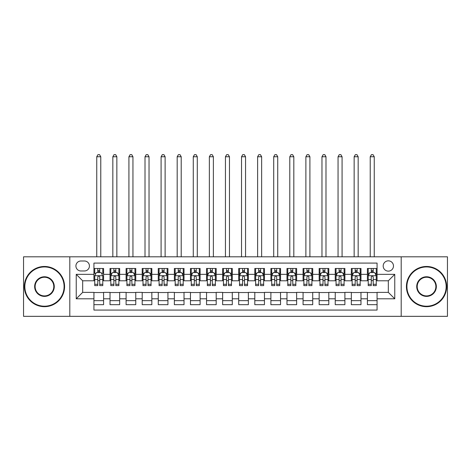 <?xml version="1.0" encoding="UTF-8"?>
<svg xmlns="http://www.w3.org/2000/svg" width="471" height="471" viewBox="0 0 471 471"><rect width="100%" height="100%" fill="white"/><g stroke="black" fill="none" stroke-linecap="round" stroke-linejoin="round"><path stroke-width="0.71" d="M388.328 260.84A5.146 5.146 0 0 0 383.182 265.985A5.146 5.146 0 0 0 388.328 271.131A5.146 5.146 0 0 0 393.479 265.985A5.146 5.146 0 0 0 388.328 260.84M401.198 316.341L447.45 316.341L447.45 256.813L401.198 256.813L401.198 316.341L69.802 316.341L69.802 256.813L23.55 256.813L23.55 316.341L69.802 316.341M377.071 268.482L367.415 268.482L367.415 274.352L360.98 274.352L360.98 280.787L367.415 280.787L367.415 274.352M360.98 274.352L360.98 268.482L351.331 268.482L351.331 274.352L344.896 274.352L344.896 280.787L351.331 280.787L351.331 274.352M344.896 274.352L344.896 268.482L335.24 268.482L335.24 274.352L328.805 274.352L328.805 280.787L335.24 280.787L335.24 274.352M328.805 274.352L328.805 268.482L319.155 268.482L319.155 274.352L312.72 274.352L312.72 280.787L319.155 280.787L319.155 274.352M312.72 274.352L312.72 268.482L303.065 268.482L303.065 274.352L296.63 274.352L296.63 280.787L303.065 280.787L303.065 274.352M296.63 274.352L296.63 268.482L286.98 268.482L286.98 274.352L280.545 274.352L280.545 280.787L286.98 280.787L286.98 274.352M280.545 274.352L280.545 268.482L270.89 268.482L270.89 274.352L264.455 274.352L264.455 280.787L270.89 280.787L270.89 274.352M264.455 274.352L264.455 268.482L254.805 268.482L254.805 274.352L248.37 274.352L248.37 280.787L254.805 280.787L254.805 274.352M248.37 274.352L248.37 268.482L238.715 268.482L238.715 274.352L232.285 274.352L232.285 280.787L238.715 280.787L238.715 274.352M232.285 274.352L232.285 268.482L222.63 268.482L222.63 274.352L216.195 274.352L216.195 280.787L222.63 280.787L222.63 274.352M216.195 274.352L216.195 268.482L206.545 268.482L206.545 274.352L200.11 274.352L200.11 280.787L206.545 280.787L206.545 274.352M200.11 274.352L200.11 268.482L190.455 268.482L190.455 274.352L184.02 274.352L184.02 280.787L190.455 280.787L190.455 274.352M184.02 274.352L184.02 268.482L174.37 268.482L174.37 274.352L167.935 274.352L167.935 280.787L174.37 280.787L174.37 274.352M167.935 274.352L167.935 268.482L158.28 268.482L158.28 274.352L151.845 274.352L151.845 280.787L158.28 280.787L158.28 274.352M151.845 274.352L151.845 268.482L142.195 268.482L142.195 274.352L135.76 274.352L135.76 280.787L142.195 280.787L142.195 274.352M135.76 274.352L135.76 268.482L126.104 268.482L126.104 274.352L119.669 274.352L119.669 280.787L126.104 280.787L126.104 274.352M119.669 274.352L119.669 268.482L110.02 268.482L110.02 280.787L103.585 280.787L103.585 268.482L93.929 268.482M93.929 304.678L103.585 304.678L103.585 292.367L110.02 292.367L110.02 304.678L119.669 304.678L119.669 292.367L126.104 292.367L126.104 298.802L119.669 298.802M126.104 298.802L126.104 304.678L135.76 304.678L135.76 292.367L142.195 292.367L142.195 298.802L135.76 298.802M142.195 298.802L142.195 304.678L151.845 304.678L151.845 292.367L158.28 292.367L158.28 298.802L151.845 298.802M158.28 298.802L158.28 304.678L167.935 304.678L167.935 292.367L174.37 292.367L174.37 298.802L167.935 298.802M174.37 298.802L174.37 304.678L184.02 304.678L184.02 292.367L190.455 292.367L190.455 298.802L184.02 298.802M190.455 298.802L190.455 304.678L200.11 304.678L200.11 292.367L206.545 292.367L206.545 298.802L200.11 298.802M206.545 298.802L206.545 304.678L216.195 304.678L216.195 292.367L222.63 292.367L222.63 298.802L216.195 298.802M222.63 298.802L222.63 304.678L232.285 304.678L232.285 292.367L238.715 292.367L238.715 298.802L232.285 298.802M238.715 298.802L238.715 304.678L248.37 304.678L248.37 292.367L254.805 292.367L254.805 298.802L248.37 298.802M254.805 298.802L254.805 304.678L264.455 304.678L264.455 292.367L270.89 292.367L270.89 298.802L264.455 298.802M270.89 298.802L270.89 304.678L280.545 304.678L280.545 292.367L286.98 292.367L286.98 298.802L280.545 298.802M286.98 298.802L286.98 304.678L296.63 304.678L296.63 292.367L303.065 292.367L303.065 298.802L296.63 298.802M303.065 298.802L303.065 304.678L312.72 304.678L312.72 292.367L319.155 292.367L319.155 298.802L312.72 298.802M319.155 298.802L319.155 304.678L328.805 304.678L328.805 292.367L335.24 292.367L335.24 298.802L328.805 298.802M335.24 298.802L335.24 304.678L344.896 304.678L344.896 292.367L351.331 292.367L351.331 298.802L344.896 298.802M351.331 298.802L351.331 304.678L360.98 304.678L360.98 292.367L367.415 292.367L367.415 298.802L360.98 298.802M80.9 270.972L84.439 270.972A4.987 4.987 0 0 0 89.425 265.985A4.987 4.987 0 0 0 84.439 260.999L80.9 260.999A4.987 4.987 0 0 0 75.913 265.985A4.987 4.987 0 0 0 80.9 270.972M401.198 256.813L69.802 256.813M377.071 274.352L377.071 263.089L93.929 263.089L93.929 280.787L82.672 280.787L82.672 292.367L93.929 292.367L93.929 310.065L377.071 310.065L377.071 292.367L388.328 292.367L388.328 280.787L377.071 280.787L377.071 274.352L394.763 274.352L394.763 298.802L377.071 298.802M93.929 298.802L76.237 298.802L76.237 274.352L93.929 274.352M367.415 298.802L367.415 304.678L377.071 304.678M93.929 272.503L94.736 272.503M97.791 272.503L99.722 272.503M102.778 272.503L103.585 272.503M93.929 280.628L94.736 280.628M97.791 280.628L99.722 280.628M102.778 280.628L103.585 280.628M93.929 292.532L103.585 292.532M93.929 300.651L103.585 300.651M110.02 280.628L110.826 280.628M113.882 280.628L115.813 280.628M118.869 280.628L119.669 280.628M110.02 272.503L110.826 272.503M113.882 272.503L115.813 272.503M118.869 272.503L119.669 272.503M110.02 292.532L119.669 292.532M110.02 300.651L119.669 300.651M126.104 292.532L135.76 292.532M126.104 300.651L135.76 300.651M126.104 272.503L126.911 272.503M129.967 272.503L131.898 272.503M134.953 272.503L135.76 272.503M126.104 280.628L126.911 280.628M129.967 280.628L131.898 280.628M134.953 280.628L135.76 280.628M142.195 292.532L151.845 292.532M142.195 300.651L151.845 300.651M142.195 272.503L142.996 272.503M146.057 272.503L147.982 272.503M151.044 272.503L151.845 272.503M142.195 280.628L142.996 280.628M146.057 280.628L147.982 280.628M151.044 280.628L151.845 280.628M158.28 292.532L167.935 292.532M158.28 300.651L167.935 300.651M158.28 272.503L159.086 272.503M162.142 272.503L164.073 272.503M167.128 272.503L167.935 272.503M158.28 280.628L159.086 280.628M162.142 280.628L164.073 280.628M167.128 280.628L167.935 280.628M174.37 292.532L184.02 292.532M174.37 300.651L184.02 300.651M174.37 272.503L175.171 272.503M178.226 272.503L180.157 272.503M183.219 272.503L184.02 272.503M174.37 280.628L175.171 280.628M178.226 280.628L180.157 280.628M183.219 280.628L184.02 280.628M190.455 292.532L200.11 292.532M190.455 300.651L200.11 300.651M190.455 272.503L191.261 272.503M194.317 272.503L196.248 272.503M199.304 272.503L200.11 272.503M190.455 280.628L191.261 280.628M194.317 280.628L196.248 280.628M199.304 280.628L200.11 280.628M206.545 292.532L216.195 292.532M206.545 300.651L216.195 300.651M206.545 272.503L207.346 272.503M210.402 272.503L212.333 272.503M215.388 272.503L216.195 272.503M206.545 280.628L207.346 280.628M210.402 280.628L212.333 280.628M215.388 280.628L216.195 280.628M222.63 292.532L232.285 292.532M222.63 300.651L232.285 300.651M222.63 272.503L223.437 272.503M226.492 272.503L228.423 272.503M231.479 272.503L232.285 272.503M222.63 280.628L223.437 280.628M226.492 280.628L228.423 280.628M231.479 280.628L232.285 280.628M238.715 292.532L248.37 292.532M238.715 300.651L248.37 300.651M238.715 272.503L239.521 272.503M242.577 272.503L244.508 272.503M247.563 272.503L248.37 272.503M238.715 280.628L239.521 280.628M242.577 280.628L244.508 280.628M247.563 280.628L248.37 280.628M254.805 292.532L264.455 292.532M254.805 300.651L264.455 300.651M254.805 272.503L255.612 272.503M258.667 272.503L260.598 272.503M263.654 272.503L264.455 272.503M254.805 280.628L255.612 280.628M258.667 280.628L260.598 280.628M263.654 280.628L264.455 280.628M270.89 292.532L280.545 292.532M270.89 300.651L280.545 300.651M270.89 272.503L271.696 272.503M274.752 272.503L276.683 272.503M279.739 272.503L280.545 272.503M270.89 280.628L271.696 280.628M274.752 280.628L276.683 280.628M279.739 280.628L280.545 280.628M286.98 292.532L296.63 292.532M286.98 300.651L296.63 300.651M286.98 272.503L287.781 272.503M290.842 272.503L292.774 272.503M295.829 272.503L296.63 272.503M286.98 280.628L287.781 280.628M290.842 280.628L292.774 280.628M295.829 280.628L296.63 280.628M303.065 292.532L312.72 292.532M303.065 300.651L312.72 300.651M303.065 272.503L303.872 272.503M306.927 272.503L308.858 272.503M311.914 272.503L312.72 272.503M303.065 280.628L303.872 280.628M306.927 280.628L308.858 280.628M311.914 280.628L312.72 280.628M319.155 292.532L328.805 292.532M319.155 300.651L328.805 300.651M319.155 272.503L319.956 272.503M323.018 272.503L324.943 272.503M328.004 272.503L328.805 272.503M319.155 280.628L319.956 280.628M323.018 280.628L324.943 280.628M328.004 280.628L328.805 280.628M335.24 292.532L344.896 292.532M335.24 300.651L344.896 300.651M335.24 272.503L336.047 272.503M339.102 272.503L341.033 272.503M344.089 272.503L344.896 272.503M335.24 280.628L336.047 280.628M339.102 280.628L341.033 280.628M344.089 280.628L344.896 280.628M351.331 292.532L360.98 292.532M351.331 300.651L360.98 300.651M351.331 272.503L352.131 272.503M355.187 272.503L357.118 272.503M360.174 272.503L360.98 272.503M351.331 280.628L352.131 280.628M355.187 280.628L357.118 280.628M360.174 280.628L360.98 280.628M367.415 292.532L377.071 292.532M367.415 300.651L377.071 300.651M367.415 272.503L368.222 272.503M371.278 272.503L373.209 272.503M376.264 272.503L377.071 272.503M367.415 280.628L368.222 280.628M371.278 280.628L373.209 280.628M376.264 280.628L377.071 280.628M82.672 280.787L76.237 274.352M82.672 292.367L76.237 298.802M394.763 274.352L388.328 280.787M394.763 298.802L388.328 292.367M99.722 268.482L99.722 272.579L99.722 270.572L97.791 270.572M102.778 284.301L99.722 284.301L99.722 285.614L102.778 285.614L102.778 275.8L101.171 272.579L96.343 272.579L94.736 275.8L94.736 285.614L97.791 285.614L97.791 284.301L94.736 284.301M95.901 273.468L94.736 273.468L94.736 268.482M94.736 273.498L94.736 270.572M102.778 273.498L102.778 270.572M101.612 273.468L102.778 273.468L102.778 268.482M97.791 272.579L97.791 268.482M99.722 284.301L99.722 277.007C99.081 275.765 98.439 275.765 97.791 277.007L97.791 282.435M94.736 279.527L97.791 279.527L97.791 284.301M100.77 256.813L100.77 156.755L96.749 156.755L96.749 256.813M96.749 156.755L97.956 154.659L99.564 154.659L100.77 156.755M44.462 266.951A19.629 19.629 0 0 0 24.839 286.58A19.629 19.629 0 0 0 44.462 306.203A19.629 19.629 0 0 0 64.091 286.58A19.629 19.629 0 0 0 44.462 266.951M44.462 306.686A20.112 20.112 0 0 1 24.357 286.58A20.112 20.112 0 0 1 44.462 266.468A20.112 20.112 0 0 1 64.574 286.58A20.112 20.112 0 0 1 44.462 306.686M44.462 276.765A9.814 9.814 0 0 1 54.277 286.58A9.814 9.814 0 0 1 44.462 296.389A9.814 9.814 0 0 1 34.648 286.58A9.814 9.814 0 0 1 44.462 276.765M44.462 295.906A9.332 9.332 0 0 0 53.794 286.58A9.332 9.332 0 0 0 44.462 277.248A9.332 9.332 0 0 0 35.131 286.58A9.332 9.332 0 0 0 44.462 295.906M426.538 266.951A19.629 19.629 0 0 0 406.909 286.58A19.629 19.629 0 0 0 426.538 306.203A19.629 19.629 0 0 0 446.161 286.58A19.629 19.629 0 0 0 426.538 266.951M426.538 306.686A20.112 20.112 0 0 1 406.426 286.58A20.112 20.112 0 0 1 426.538 266.468A20.112 20.112 0 0 1 446.643 286.58A20.112 20.112 0 0 1 426.538 306.686M426.538 276.765A9.814 9.814 0 0 1 436.352 286.58A9.814 9.814 0 0 1 426.538 296.389A9.814 9.814 0 0 1 416.723 286.58A9.814 9.814 0 0 1 426.538 276.765M426.538 295.906A9.332 9.332 0 0 0 435.869 286.58A9.332 9.332 0 0 0 426.538 277.248A9.332 9.332 0 0 0 417.206 286.58A9.332 9.332 0 0 0 426.538 295.906M115.813 270.572L113.882 270.572M118.869 284.301L115.813 284.301L115.813 285.614L118.869 285.614L118.869 275.8L117.261 272.579L112.434 272.579L110.826 275.8L110.826 285.614L113.882 285.614L113.882 284.301L110.826 284.301M110.826 275.8L110.826 268.482M118.869 275.8L118.869 268.482M113.882 272.579L113.882 268.482M115.813 268.482L115.813 272.579M115.813 284.301L115.813 277.007C115.165 275.765 114.524 275.765 113.882 277.007L113.882 284.301M116.855 256.813L116.855 156.755L112.834 156.755L112.834 256.813M112.834 156.755L114.041 154.659L115.648 154.659L116.855 156.755M131.898 270.572L129.967 270.572M134.953 284.301L131.898 284.301L131.898 285.614L134.953 285.614L134.953 275.8L133.346 272.579L128.518 272.579L126.911 275.8L126.911 285.614L129.967 285.614L129.967 284.301L126.911 284.301M126.911 275.8L126.911 268.482M134.953 275.8L134.953 268.482M129.967 272.579L129.967 268.482M131.898 268.482L131.898 272.579M131.898 284.301L131.898 277.007C131.256 275.765 130.614 275.765 129.967 277.007L129.967 284.301M132.946 256.813L132.946 156.755L128.924 156.755L128.924 256.813M128.924 156.755L130.126 154.659L131.739 154.659L132.946 156.755M147.982 270.572L146.057 270.572M151.044 284.301L147.982 284.301L147.982 285.614L151.044 285.614L151.044 275.8L149.431 272.579L144.609 272.579L142.996 275.8L142.996 285.614L146.057 285.614L146.057 284.301L142.996 284.301M142.996 275.8L142.996 268.482M151.044 275.8L151.044 268.482M146.057 272.579L146.057 268.482M147.982 268.482L147.982 272.579M147.982 284.301L147.982 277.007C147.341 275.765 146.699 275.765 146.057 277.007L146.057 284.301M149.03 256.813L149.03 156.755L145.009 156.755L145.009 256.813M145.009 156.755L146.216 154.659L147.823 154.659L149.03 156.755M164.073 270.572L162.142 270.572M167.128 284.301L164.073 284.301L164.073 285.614L167.128 285.614L167.128 275.8L165.521 272.579L160.693 272.579L159.086 275.8L159.086 285.614L162.142 285.614L162.142 284.301L159.086 284.301M159.086 275.8L159.086 268.482M167.128 275.8L167.128 268.482M162.142 272.579L162.142 268.482M164.073 268.482L164.073 272.579M164.073 284.301L164.073 277.007C163.431 275.765 162.783 275.765 162.142 277.007L162.142 284.301M165.121 256.813L165.121 156.755L161.094 156.755L161.094 256.813M161.094 156.755L162.301 154.659L163.914 154.659L165.121 156.755M180.157 270.572L178.226 270.572M183.219 284.301L180.157 284.301L180.157 285.614L183.219 285.614L183.219 275.8L181.606 272.579L176.784 272.579L175.171 275.8L175.171 285.614L178.226 285.614L178.226 284.301L175.171 284.301M175.171 275.8L175.171 268.482M183.219 275.8L183.219 268.482M178.226 272.579L178.226 268.482M180.157 268.482L180.157 272.579M180.157 284.301L180.157 277.007C179.516 275.765 178.874 275.765 178.226 277.007L178.226 284.301M181.205 256.813L181.205 156.755L177.184 156.755L177.184 256.813M177.184 156.755L178.391 154.659L179.999 154.659L181.205 156.755M196.248 270.572L194.317 270.572M199.304 284.301L196.248 284.301L196.248 285.614L199.304 285.614L199.304 275.8L197.696 272.579L192.869 272.579L191.261 275.8L191.261 285.614L194.317 285.614L194.317 284.301L191.261 284.301M191.261 275.8L191.261 268.482M199.304 275.8L199.304 268.482M194.317 272.579L194.317 268.482M196.248 268.482L196.248 272.579M196.248 284.301L196.248 277.007C195.606 275.765 194.959 275.765 194.317 277.007L194.317 284.301M197.29 256.813L197.29 156.755L193.269 156.755L193.269 256.813M193.269 156.755L194.476 154.659L196.089 154.659L197.29 156.755M212.333 270.572L210.402 270.572M215.388 284.301L212.333 284.301L212.333 285.614L215.388 285.614L215.388 275.8L213.781 272.579L208.953 272.579L207.346 275.8L207.346 285.614L210.402 285.614L210.402 284.301L207.346 284.301M207.346 275.8L207.346 268.482M215.388 275.8L215.388 268.482M210.402 272.579L210.402 268.482M212.333 268.482L212.333 272.579M212.333 284.301L212.333 277.007C211.691 275.765 211.049 275.765 210.402 277.007L210.402 284.301M213.381 256.813L213.381 156.755L209.36 156.755L209.36 256.813M209.36 156.755L210.566 154.659L212.174 154.659L213.381 156.755M228.423 270.572L226.492 270.572M231.479 284.301L228.423 284.301L228.423 285.614L231.479 285.614L231.479 275.8L229.872 272.579L225.044 272.579L223.437 275.8L223.437 285.614L226.492 285.614L226.492 284.301L223.437 284.301M223.437 275.8L223.437 268.482M231.479 275.8L231.479 268.482M226.492 272.579L226.492 268.482M228.423 268.482L228.423 272.579M228.423 284.301L228.423 277.007C227.781 275.765 227.134 275.765 226.492 277.007L226.492 284.301M229.465 256.813L229.465 156.755L225.444 156.755L225.444 256.813M225.444 156.755L226.651 154.659L228.258 154.659L229.465 156.755M244.508 270.572L242.577 270.572M247.563 284.301L244.508 284.301L244.508 285.614L247.563 285.614L247.563 275.8L245.956 272.579L241.128 272.579L239.521 275.8L239.521 285.614L242.577 285.614L242.577 284.301L239.521 284.301M239.521 275.8L239.521 268.482M247.563 275.8L247.563 268.482M242.577 272.579L242.577 268.482M244.508 268.482L244.508 272.579M244.508 284.301L244.508 277.007C243.866 275.765 243.224 275.765 242.577 277.007L242.577 284.301M245.556 256.813L245.556 156.755L241.535 156.755L241.535 256.813M241.535 156.755L242.742 154.659L244.349 154.659L245.556 156.755M260.598 270.572L258.667 270.572M263.654 284.301L260.598 284.301L260.598 285.614L263.654 285.614L263.654 275.8L262.047 272.579L257.219 272.579L255.612 275.8L255.612 285.614L258.667 285.614L258.667 284.301L255.612 284.301M255.612 275.8L255.612 268.482M263.654 275.8L263.654 268.482M258.667 272.579L258.667 268.482M260.598 268.482L260.598 272.579M260.598 284.301L260.598 277.007C259.951 275.765 259.309 275.765 258.667 277.007L258.667 284.301M261.64 256.813L261.64 156.755L257.619 156.755L257.619 256.813M257.619 156.755L258.826 154.659L260.434 154.659L261.64 156.755M276.683 270.572L274.752 270.572M279.739 284.301L276.683 284.301L276.683 285.614L279.739 285.614L279.739 275.8L278.131 272.579L273.304 272.579L271.696 275.8L271.696 285.614L274.752 285.614L274.752 284.301L271.696 284.301M271.696 275.8L271.696 268.482M279.739 275.8L279.739 268.482M274.752 272.579L274.752 268.482M276.683 268.482L276.683 272.579M276.683 284.301L276.683 277.007C276.041 275.765 275.4 275.765 274.752 277.007L274.752 284.301M277.731 256.813L277.731 156.755L273.71 156.755L273.71 256.813M273.71 156.755L274.911 154.659L276.524 154.659L277.731 156.755M292.774 270.572L290.842 270.572M295.829 284.301L292.774 284.301L292.774 285.614L295.829 285.614L295.829 275.8L294.216 272.579L289.394 272.579L287.781 275.8L287.781 285.614L290.842 285.614L290.842 284.301L287.781 284.301M287.781 275.8L287.781 268.482M295.829 275.8L295.829 268.482M290.842 272.579L290.842 268.482M292.774 268.482L292.774 272.579M292.774 284.301L292.774 277.007C292.126 275.765 291.484 275.765 290.842 277.007L290.842 284.301M293.816 256.813L293.816 156.755L289.795 156.755L289.795 256.813M289.795 156.755L291.001 154.659L292.609 154.659L293.816 156.755M308.858 270.572L306.927 270.572M311.914 284.301L308.858 284.301L308.858 285.614L311.914 285.614L311.914 275.8L310.307 272.579L305.479 272.579L303.872 275.8L303.872 285.614L306.927 285.614L306.927 284.301L303.872 284.301M303.872 275.8L303.872 268.482M311.914 275.8L311.914 268.482M306.927 272.579L306.927 268.482M308.858 268.482L308.858 272.579M308.858 284.301L308.858 277.007C308.217 275.765 307.575 275.765 306.927 277.007L306.927 284.301M309.906 256.813L309.906 156.755L305.879 156.755L305.879 256.813M305.879 156.755L307.086 154.659L308.699 154.659L309.906 156.755M324.943 270.572L323.018 270.572M328.004 284.301L324.943 284.301L324.943 285.614L328.004 285.614L328.004 275.8L326.391 272.579L321.569 272.579L319.956 275.8L319.956 285.614L323.018 285.614L323.018 284.301L319.956 284.301M319.956 275.8L319.956 268.482M328.004 275.8L328.004 268.482M323.018 272.579L323.018 268.482M324.943 268.482L324.943 272.579M324.943 284.301L324.943 277.007C324.301 275.765 323.659 275.765 323.018 277.007L323.018 284.301M325.991 256.813L325.991 156.755L321.97 156.755L321.97 256.813M321.97 156.755L323.177 154.659L324.784 154.659L325.991 156.755M341.033 270.572L339.102 270.572M344.089 284.301L341.033 284.301L341.033 285.614L344.089 285.614L344.089 275.8L342.482 272.579L337.654 272.579L336.047 275.8L336.047 285.614L339.102 285.614L339.102 284.301L336.047 284.301M336.047 275.8L336.047 268.482M344.089 275.8L344.089 268.482M339.102 272.579L339.102 268.482M341.033 268.482L341.033 272.579M341.033 284.301L341.033 277.007C340.392 275.765 339.744 275.765 339.102 277.007L339.102 284.301M342.076 256.813L342.076 156.755L338.054 156.755L338.054 256.813M338.054 156.755L339.261 154.659L340.874 154.659L342.076 156.755M357.118 270.572L355.187 270.572M360.174 284.301L357.118 284.301L357.118 285.614L360.174 285.614L360.174 275.8L358.566 272.579L353.739 272.579L352.131 275.8L352.131 285.614L355.187 285.614L355.187 284.301L352.131 284.301M352.131 275.8L352.131 268.482M360.174 275.8L360.174 268.482M355.187 272.579L355.187 268.482M357.118 268.482L357.118 272.579M357.118 284.301L357.118 277.007C356.476 275.765 355.835 275.765 355.187 277.007L355.187 284.301M358.166 256.813L358.166 156.755L354.145 156.755L354.145 256.813M354.145 156.755L355.352 154.659L356.959 154.659L358.166 156.755M373.209 270.572L371.278 270.572M376.264 284.301L373.209 284.301L373.209 285.614L376.264 285.614L376.264 275.8L374.657 272.579L369.829 272.579L368.222 275.8L368.222 285.614L371.278 285.614L371.278 284.301L368.222 284.301M368.222 275.8L368.222 268.482M376.264 275.8L376.264 268.482M371.278 272.579L371.278 268.482M373.209 268.482L373.209 272.579M373.209 284.301L373.209 277.007C372.567 275.765 371.919 275.765 371.278 277.007L371.278 284.301M374.251 256.813L374.251 156.755L370.23 156.755L370.23 256.813M370.23 156.755L371.436 154.659L373.044 154.659L374.251 156.755M110.02 298.802L103.585 298.802M110.02 274.352L103.585 274.352M102.737 275.718L94.777 275.718M102.778 279.527L99.722 279.527M99.722 271.596L97.791 271.596M118.827 275.718L110.862 275.718M110.826 273.468L111.992 273.468M117.703 273.468L118.869 273.468M113.882 279.527L110.826 279.527M118.869 279.527L115.813 279.527M115.813 271.596L113.882 271.596M134.912 275.718L126.952 275.718M126.911 273.468L128.077 273.468M133.788 273.468L134.953 273.468M129.967 279.527L126.911 279.527M134.953 279.527L131.898 279.527M131.898 271.596L129.967 271.596M151.003 275.718L143.037 275.718M142.996 273.468L144.161 273.468M149.878 273.468L151.044 273.468M146.057 279.527L142.996 279.527M151.044 279.527L147.982 279.527M147.982 271.596L146.057 271.596M167.087 275.718L159.127 275.718M159.086 273.468L160.252 273.468M165.963 273.468L167.128 273.468M162.142 279.527L159.086 279.527M167.128 279.527L164.073 279.527M164.073 271.596L162.142 271.596M183.178 275.718L175.212 275.718M175.171 273.468L176.337 273.468M182.047 273.468L183.219 273.468M178.226 279.527L175.171 279.527M183.219 279.527L180.157 279.527M180.157 271.596L178.226 271.596M199.262 275.718L191.303 275.718M191.261 273.468L192.427 273.468M198.138 273.468L199.304 273.468M194.317 279.527L191.261 279.527M199.304 279.527L196.248 279.527M196.248 271.596L194.317 271.596M215.353 275.718L207.387 275.718M207.346 273.468L208.512 273.468M214.223 273.468L215.388 273.468M210.402 279.527L207.346 279.527M215.388 279.527L212.333 279.527M212.333 271.596L210.402 271.596M231.438 275.718L223.472 275.718M223.437 273.468L224.602 273.468M230.313 273.468L231.479 273.468M226.492 279.527L223.437 279.527M231.479 279.527L228.423 279.527M228.423 271.596L226.492 271.596M247.528 275.718L239.562 275.718M239.521 273.468L240.687 273.468M246.398 273.468L247.563 273.468M242.577 279.527L239.521 279.527M247.563 279.527L244.508 279.527M244.508 271.596L242.577 271.596M263.613 275.718L255.647 275.718M255.612 273.468L256.777 273.468M262.488 273.468L263.654 273.468M258.667 279.527L255.612 279.527M263.654 279.527L260.598 279.527M260.598 271.596L258.667 271.596M279.697 275.718L271.738 275.718M271.696 273.468L272.862 273.468M278.573 273.468L279.739 273.468M274.752 279.527L271.696 279.527M279.739 279.527L276.683 279.527M276.683 271.596L274.752 271.596M295.788 275.718L287.822 275.718M287.781 273.468L288.953 273.468M294.663 273.468L295.829 273.468M290.842 279.527L287.781 279.527M295.829 279.527L292.774 279.527M292.774 271.596L290.842 271.596M311.873 275.718L303.913 275.718M303.872 273.468L305.037 273.468M310.748 273.468L311.914 273.468M306.927 279.527L303.872 279.527M311.914 279.527L308.858 279.527M308.858 271.596L306.927 271.596M327.963 275.718L319.997 275.718M319.956 273.468L321.122 273.468M326.839 273.468L328.004 273.468M323.018 279.527L319.956 279.527M328.004 279.527L324.943 279.527M324.943 271.596L323.018 271.596M344.048 275.718L336.088 275.718M336.047 273.468L337.212 273.468M342.923 273.468L344.089 273.468M339.102 279.527L336.047 279.527M344.089 279.527L341.033 279.527M341.033 271.596L339.102 271.596M360.138 275.718L352.173 275.718M352.131 273.468L353.297 273.468M359.008 273.468L360.174 273.468M355.187 279.527L352.131 279.527M360.174 279.527L357.118 279.527M357.118 271.596L355.187 271.596M376.223 275.718L368.263 275.718M368.222 273.468L369.388 273.468M375.099 273.468L376.264 273.468M371.278 279.527L368.222 279.527M376.264 279.527L373.209 279.527M373.209 271.596L371.278 271.596"/></g></svg>
